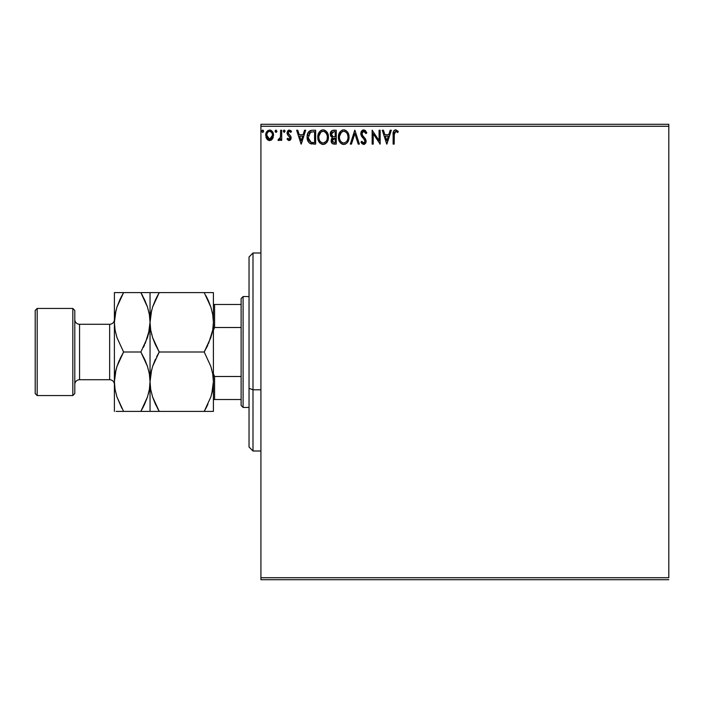 <?xml version="1.0" encoding="UTF-8"?>
<svg xmlns="http://www.w3.org/2000/svg" width="704" height="704" viewBox="0 0 704 704"><rect width="100%" height="100%" fill="white"/><g stroke="black" fill="none" stroke-linecap="round" stroke-linejoin="round"><path stroke-width="1.06" d="M260.92 126.28L668.8 126.28L668.8 577.72L260.92 577.72L260.92 126.28L260.92 579.7L668.8 579.7L260.92 579.7L260.92 577.72L668.8 577.72L668.8 126.28L260.92 126.28L260.92 124.3L260.92 126.28M272.501 138.873L273.478 134.376L272.58 131.842L271.339 130.548L269.623 130.064L267.907 130.548L265.945 133.487L266.288 138.046L268.77 140.43L270.486 140.43L271.955 139.542L273.539 135.274C273.566 132.405 272.263 130.662 269.623 130.064C266.992 130.662 265.69 132.405 265.716 135.274L266.754 138.882L269.623 140.545L272.501 138.873M280.641 130.24L281.706 130.24L280.641 130.24L280.403 137.465L279.814 138.802L278.485 139.119L277.974 140.202L279.418 140.386L280.641 138.882L280.641 140.369L281.706 140.369L281.706 130.24L281.706 140.369L281.706 130.24L280.641 130.24L280.474 137.122L277.974 140.202L278.793 140.545L280.641 138.882L280.641 140.369L281.706 140.369L280.641 140.369M289.098 140.545L290.646 139.656L291.104 137.491L290.532 135.925L288.358 133.901L288.182 132.37L289.124 131.34L290.875 132.37L291.482 131.437L289.291 130.064L287.91 130.645L287.074 132.475L287.39 134.552L290.048 137.702L289.476 139.172L287.663 138.239L287.038 139.102L288.464 140.413L289.098 140.545L291.13 137.887L290.787 136.33L288.103 132.933L289.406 131.305L290.875 132.37L291.482 131.437L289.291 130.064L287.038 132.986L287.39 134.552L290.066 137.94L289.027 139.304L287.663 138.239L287.038 139.102L289.098 140.545M307.19 138.38L307.12 136.998C306.962 132.994 308.73 130.742 312.426 130.24L310.042 130.671L308.29 132.317L307.261 135.168L307.27 138.917L308.202 141.627L309.83 143.37L315.647 144.1L315.647 130.24L312.426 130.24C308.73 130.742 306.962 132.994 307.12 136.998C306.962 139.841 308 142.041 310.253 143.598L315.647 144.1L315.647 130.24L315.647 144.1L313.553 144.1M333.494 130.24L336.266 130.24L332.103 130.548L330.414 132.757L330.537 135.881L332.411 137.72L331.408 139.031L331.153 141.337L332.376 143.634L336.266 144.1L336.266 130.24L336.266 144.1L336.266 130.24L333.494 130.24C331.32 130.574 330.238 131.886 330.22 134.174L332.411 137.72L331.109 140.668C331.126 142.85 332.191 143.994 334.303 144.1L336.266 144.1L334.303 144.1M351.463 144.1L350.302 144.1L354.746 130.24L350.302 144.1L351.463 144.1L354.834 133.584L358.204 144.1L359.366 144.1L354.922 130.24L359.366 144.1L354.922 130.24L350.302 144.1L351.463 144.1L354.834 133.584L358.204 144.1L359.366 144.1L358.204 144.1M379.086 130.24L379.086 140.554L372.152 130.24L372.152 144.1L373.226 144.1L373.226 133.76L380.151 144.1L380.151 130.24L379.086 130.24L380.151 130.24L379.086 130.24L379.086 140.554L372.152 130.24L372.152 144.1L373.226 144.1L373.226 133.76L380.151 144.1L380.151 130.24L379.922 144.1M397.408 132.264L396.37 131.507L397.734 132.546L398.279 131.481L397.734 132.546L398.279 131.481L396.053 129.914L394.539 130.161L393.395 131.666L393.122 144.1L394.187 144.1L394.31 132.739L395.666 131.305L397.734 132.554M390.183 130.24L391.345 130.24L386.901 144.1L391.345 130.24L390.183 130.24L388.758 134.684L384.868 134.684L383.442 130.24L382.281 130.24L386.725 144.1L391.345 130.24L390.183 130.24L388.758 134.684L384.868 134.684L383.442 130.24L382.281 130.24L386.725 144.1L382.281 130.24L383.442 130.24M363.713 129.888L361.53 131.155L360.782 133.637L361.469 136.101L364.883 140.325L364.971 141.9L364.25 142.886L363.009 142.859L361.794 141.258L360.958 142.111L361.988 143.678L363.634 144.452L365.517 143.37L366.08 140.668L365.35 138.767L362.199 135.018L362.006 132.704L363.783 131.305L365.957 133.619L366.828 132.915L365.306 130.486L363.713 129.888L360.782 133.637L365.05 141.275L363.651 143.035L361.794 141.258L360.958 142.111L363.634 144.452L366.115 141.222L365.57 139.11L362.199 135.018L361.847 133.654L363.783 131.305L365.957 133.619L366.828 132.915L363.713 129.888M348.902 135.326L349.052 137.113C349.105 133.162 347.318 130.759 343.71 129.888C340.094 130.786 338.325 133.214 338.395 137.174C338.325 141.178 340.12 143.598 343.79 144.452C347.38 143.51 349.131 141.064 349.052 137.113L347.767 132.37L346.06 130.583L344.018 129.897L342.478 130.064L340.419 131.419L338.413 136.55L338.686 139.665L339.68 141.97L341.405 143.766L343.165 144.417L345.488 144.082L347.072 142.886L348.436 140.598L349.034 137.729M328.442 137.113L328.143 134.64L326.559 131.578L324.324 130.055L322.476 129.932L320.742 130.601L319.053 132.414L318.076 134.702L317.847 138.433L319.836 142.956L321.939 144.285L323.805 144.408L325.521 143.704L327.202 141.882L328.442 137.113C328.495 133.162 326.709 130.759 323.092 129.888C319.484 130.786 317.715 133.214 317.786 137.174C317.715 141.178 319.51 143.598 323.18 144.452C326.77 143.51 328.522 141.064 328.442 137.113M304.542 130.24L305.694 130.24L301.259 144.1L305.694 130.24L304.542 130.24L303.116 134.684L299.218 134.684L297.801 130.24L296.639 130.24L301.074 144.1L305.694 130.24L304.542 130.24L303.116 134.684L299.218 134.684L297.801 130.24L296.639 130.24L301.074 144.1L296.639 130.24L297.801 130.24M283.307 131.217L284.196 130.064L283.307 131.217L284.196 130.064L285.085 131.217L284.865 130.46L284.002 130.09L283.36 130.821L283.994 132.343L285.085 131.217L284.196 132.37L285.085 131.217L284.196 132.37L283.307 131.217L284.302 132.361M276.901 131.419L275.827 130.09L275.185 130.821L275.352 131.982L276.223 132.343L276.866 131.613L276.021 132.37L276.91 131.217L276.021 130.064L275.132 131.217L276.021 132.37L275.132 131.217L276.021 130.064L276.91 131.217L276.021 130.064L275.22 131.718M263.569 131.419L263.366 130.46L262.495 130.09L261.862 130.821L262.029 131.982L262.9 132.343L263.534 131.613L262.698 132.37L263.586 131.217L262.698 130.064L261.809 131.217L262.698 132.37L261.809 131.217L262.698 130.064L263.586 131.217L262.698 130.064M668.8 124.3L260.92 124.3L668.8 124.3L668.8 126.28L668.8 124.3M394.187 144.1L393.122 144.1L394.187 144.1L394.187 134.878L395.666 131.305L396.37 131.507L395.666 131.305M398.015 131.19L395.657 129.888C393.545 130.61 392.7 132.22 393.122 134.737L393.122 144.1M393.809 130.838L394.214 130.398M394.539 130.161L395.173 129.932M394.46 132.229L394.205 133.804M394.24 133.276L394.495 132.158M393.263 132.273L393.14 133.813M386.822 140.756L385.326 136.101L388.309 136.101L386.822 140.756L385.326 136.101L388.309 136.101L386.822 140.756M373.226 144.1L372.152 144.1L372.398 130.24M366.599 132.378L366.828 132.915L365.957 133.619L365.614 132.862M364.197 131.375L362.63 131.754M361.891 133.17L362.815 135.942M362.05 134.693L362.375 135.326M362.569 135.617L363.343 136.567M363.475 136.717L363.968 137.227M364.698 137.993L365.182 138.556M366.106 141.504L365.974 142.34M365.966 142.358L365.526 143.37M364.531 144.258L363.994 144.426M360.958 142.111L361.794 141.258L362.243 142.032M363.009 142.859L363.651 143.035M364.707 142.454L364.945 141.988M364.971 141.9L365.05 141.275M364.883 140.325L364.214 139.269M364.329 139.392L363.757 138.785M362.639 137.641L361.821 136.646M360.95 134.869L360.835 134.341M360.826 132.977L360.958 132.334M361.249 131.622L361.522 131.164M361.53 131.146L361.926 130.662M362.463 130.231L363.053 129.976M362.305 142.129L361.794 141.258M348.753 139.594L348.603 140.122M348.436 140.606L347.82 141.882M347.459 142.41L347.081 142.877M345.022 144.258L345.488 144.074M345.479 144.082L345.03 144.258M343.473 144.443L342.549 144.285M340.437 142.947L339.689 141.979M339.662 141.935L339.258 141.222M338.395 137.174L338.413 136.55M338.686 134.702L340.402 131.428M339.196 133.267L339.654 132.431M342.021 130.231L342.461 130.073M342.496 130.055L343.068 129.932M344.344 129.932L344.925 130.055M348.357 133.487L348.603 134.13M348.154 141.258L348.436 140.598M347.609 139.621L347.846 138.714M344.326 142.982L343.746 143.035C340.833 142.305 339.407 140.351 339.46 137.174L339.513 138.178L339.46 137.174C339.39 133.98 340.815 132.026 343.746 131.305C346.623 132.026 348.04 133.962 347.987 137.113L347.934 136.118L347.987 137.113C348.058 140.29 346.641 142.27 343.746 143.035L343.992 143.026M340.155 140.43L340.657 141.266M339.689 139.137L339.513 138.178M340.19 140.51L339.698 139.163M340.903 141.583L341.458 142.138L340.903 141.583M342.285 131.639L342.751 131.454M339.513 136.171L341.502 132.141M340.754 132.906L340.094 134.024M347.38 134.068L347.934 136.118M345.62 131.877L346.975 133.32M344.238 131.34L344.722 131.446M347.978 137.614L347.934 138.116M333.969 144.091L332.71 143.827M332.376 143.642L331.54 142.622M331.285 141.979L331.153 141.337M331.417 139.022L332.059 138.019M330.229 133.813L332.156 137.597M330.669 132.088L331.267 131.19M331.549 130.918L332.103 130.548M331.892 143.176L332.376 143.634M331.505 135.309L331.285 134.174L333.978 131.666L335.192 131.666L335.192 136.814L332.957 136.655L334.655 136.814L332.957 136.655L331.302 133.874L331.338 134.781M332.64 142.146L332.367 139.533L333.203 138.503L334.655 138.239L333.819 138.292M332.218 140.087L332.174 140.642L335.192 138.239L335.192 142.674L334.092 142.674L332.174 140.642L332.605 142.102M332.587 136.497L331.725 135.722M331.346 133.566L332.367 131.965M331.522 133.003L331.373 133.452M332.367 139.533L332.807 138.802M334.655 138.239L335.192 138.239L335.192 142.674L334.092 142.674M328.372 138.318L328.284 138.961M328.152 139.568L327.994 140.122M327.818 140.606L327.21 141.874M326.85 142.41L326.462 142.886M322.529 144.408L321.93 144.285M319.827 142.947L319.079 141.988M319.044 141.935L318.648 141.222M317.786 137.174L317.803 137.808M318.067 134.71L317.909 135.485M318.586 133.267L319.044 132.422M318.314 133.91L319.801 131.428M321.402 130.231L322.45 129.932M323.726 129.923L324.315 130.055M325.468 130.592L327.149 132.361L325.45 130.583M327.738 133.478L327.994 134.13M328.293 135.326L328.372 135.872M318.481 140.862L319.062 141.97M326.77 134.068L324.588 131.63L325.75 132.528M326.999 139.621L327.378 137.113C327.439 140.29 326.022 142.27 323.136 143.035L322.634 142.991L323.136 143.035C320.223 142.305 318.798 140.351 318.85 137.174C318.78 133.98 320.206 132.026 323.136 131.305C326.014 132.026 327.43 133.962 327.378 137.113L327.228 138.714M326.049 141.434L323.382 143.026M319.546 140.43L320.038 141.266M318.85 137.174L318.903 138.178L318.85 137.174M319.07 139.137L318.903 138.178M319.581 140.51L319.079 139.163M320.285 141.583L320.848 142.138L320.285 141.583M322.634 142.991L321.49 142.586M321.675 131.639L322.142 131.454M318.903 136.171L320.883 132.141M320.135 132.906L319.484 134.024M327.378 137.113L327.325 136.118L327.378 137.113M323.629 131.34L324.113 131.446M324.386 142.771L325.82 141.706M311.881 144.012L311.106 143.889M307.463 139.814L307.78 140.765M307.12 136.998L307.138 136.382M311.212 130.328L309.047 131.366M309.091 140.756L311.177 142.41L308.22 137.782L310.587 132.018L309.954 132.387L314.582 131.666L314.582 142.674L310.816 142.287L308.739 140.061M309.021 133.461L309.954 132.387M309.206 133.179L309.575 132.73M313.104 142.666L312.33 142.613M308.299 135.546L308.414 134.966M301.171 140.756L299.675 136.101L302.658 136.101L301.171 140.756L299.675 136.101L302.658 136.101L301.171 140.756M287.038 139.102L287.663 138.239M289.265 139.269L290.004 138.406M290.004 138.389L289.476 136.594M290.066 137.94L288.737 135.978M288.35 135.67L287.883 135.221M289.027 130.082L288.455 130.249M290.558 130.46L291.042 130.856M291.482 131.437L290.875 132.37L290.594 131.991M288.446 131.85L288.13 132.651M288.174 132.422L288.605 134.209M288.103 132.933L289.177 134.71M290.532 135.925L291.122 138.125M289.995 140.307L290.99 138.926M285.085 131.217L284.196 130.064M278.793 140.545L277.974 140.202L278.793 140.545L277.974 140.202L278.485 139.119L279.118 139.286M278.485 139.119L278.96 139.304M280.306 137.808L280.606 135.819M280.641 134.332L280.641 133.646M280.579 136.259L280.403 137.465M271.955 139.542L271.286 140.078M267.978 140.087L267.309 139.559L267.978 140.087M266.27 138.019L265.98 137.236M265.716 135.274L265.874 133.778M265.769 134.376L268.048 130.46M270.098 130.09L271.146 130.434M272.589 131.842L272.923 132.44M272.95 132.51L273.31 133.47M273.539 135.274L273.522 135.758M273.293 137.157L272.967 138.046M269.403 140.536L269.843 140.536M273.31 133.487L272.958 132.519M268.69 131.507L269.623 131.305C271.568 131.806 272.518 133.126 272.474 135.265L269.623 139.304L266.781 135.265L266.939 133.927L266.781 135.265C266.737 133.126 267.678 131.806 269.623 131.305L271.621 132.396M271.806 132.686L272.43 134.596M272.43 135.951L271.797 137.87L270.301 139.198M268.954 139.19L267.458 137.87L266.825 135.951M269.289 139.278L268.356 138.882M269.623 131.305L268.954 131.41M268.356 131.701L267.45 132.686L268.356 131.701M271.163 131.903L270.723 131.595M270.178 139.234L272.395 136.206M261.888 131.718L261.809 131.217M347.442 140.061L346.993 140.958M342.76 142.877L341.458 142.138M333.978 131.666L335.192 131.666L335.192 136.814L334.655 136.814M326.366 133.32L327.325 136.118M326.832 140.061L326.383 140.958M313.438 131.666L314.582 131.666L314.582 142.674L313.887 142.674M308.449 139.216L308.308 138.556M310.754 131.947L311.274 131.815M266.781 135.265L266.825 134.596M266.939 133.927L267.45 132.686M270.292 131.402L270.899 131.701M272.316 136.62L271.797 137.87M253 389.805L253 253L253 389.805L260.92 389.805L253 389.805L253 451L253 389.805L249.04 388.291L253 389.805M249.04 256.96L249.04 388.291L249.04 256.96L253 253L260.92 253M249.04 447.04L249.04 388.291L249.04 447.04L253 451L260.92 451M241.12 376.49L241.12 405.46L243.1 407.44L243.1 296.56L241.12 298.54L241.12 376.49L241.12 298.54L243.1 296.56L243.1 407.44L249.04 407.44L243.1 407.44L241.12 405.46L241.12 376.49L214.588 376.49L213.4 373.78L214.588 376.49L214.588 399.52L241.12 399.52L214.588 399.52L214.588 376.49L241.12 376.49M249.04 296.56L243.1 296.56L249.04 296.56M213.4 399.52L214.588 399.52L213.4 399.52M213.4 330.22L214.588 327.51L241.12 327.51L214.588 327.51L214.588 304.48L213.4 304.48L214.588 304.48L214.588 327.51L213.4 330.22M241.12 304.48L214.588 304.48L241.12 304.48M72.82 395.56L74.8 393.58L74.8 310.42L72.82 308.44L72.82 395.56L72.82 308.44L37.18 308.44L35.2 310.42L35.2 393.58L37.18 395.56L37.18 308.44L37.18 395.56L72.82 395.56L37.18 395.56L35.2 393.58L35.2 310.42L37.18 308.44L72.82 308.44L74.8 310.42L74.8 393.58L72.82 395.56M109.648 379.72A4.752 4.752 0 0 1 114.4 384.472A4.752 4.752 0 0 0 109.648 379.72L109.648 324.28L79.552 324.28A4.752 4.752 0 0 1 74.8 319.528A4.752 4.752 0 0 0 79.552 324.28L79.552 379.72L109.648 379.72L79.552 379.72A4.752 4.752 0 0 0 74.8 384.472A4.752 4.752 0 0 1 79.552 379.72L79.552 324.28L109.648 324.28A4.752 4.752 0 0 0 114.4 319.528A4.752 4.752 0 0 1 109.648 324.28L109.648 379.72M212.731 389.444L211.798 393.712L213.4 381.7L212.74 389.382L210.848 396.95L204.213 411.4L159.227 411.4L152.627 397.047L150.718 389.506L150.04 381.7L150.7 374.018L152.592 366.45L159.227 352L204.213 352L210.813 366.353L212.722 373.894L213.4 381.7L212.731 373.956L213.4 381.7L213.4 322.3L212.74 329.982L210.848 337.55L204.213 352L159.227 352L152.627 337.647L150.718 330.106L150.04 322.3L150.7 314.618L152.592 307.05L155.522 299.693L159.227 292.6L204.213 292.6L210.813 306.953L212.722 314.494L213.4 322.3L212.731 314.556L213.4 322.3L213.4 292.6L151.554 292.6M212.731 292.6L210.83 292.6L213.4 292.6L212.731 292.6L213.4 292.6L213.4 322.3L212.74 329.982L208.578 343.438M208.173 300.247L210.813 306.953L212.722 314.494L213.4 322.3L212.731 330.044M155.531 292.6L159.227 292.6L152.61 307.006L159.227 292.6L156.666 297.334M152.601 292.6L150.04 292.6L150.04 322.3L151.642 310.288L150.709 314.556M155.267 344.353L152.627 337.647L150.718 330.106L150.04 322.3L150.709 330.044L150.04 322.3L150.7 314.618L152.592 307.05L155.522 299.693M151.571 334.057L151.703 334.55M204.213 352L207.909 344.925L204.213 352L210.813 366.353L212.722 373.894L213.4 381.7L212.74 389.382L210.848 396.95L204.213 411.4L207.909 404.325M211.807 334.303L212.722 330.106L211.79 334.347M211.869 369.943L211.737 369.45M156.728 356.602L159.227 352L152.61 366.406L154.862 360.562M151.633 369.697L150.709 373.956M151.65 369.653L150.04 381.7L150.709 389.444L150.04 381.7L150.7 374.018L152.592 366.45L155.522 359.093M155.267 403.753L152.627 397.047L150.718 389.506L150.04 381.7L150.04 411.4L211.886 411.4M150.709 411.4L152.61 411.4L150.04 411.4L150.04 381.7L149.38 389.382L147.488 396.95L140.853 411.4L148.386 411.4M156.886 411.4L159.227 411.4L155.285 403.788M157.529 408.338L159.227 411.4M155.302 344.432L159.227 352M148.43 334.347L150.04 322.3L150.04 292.6L140.853 292.6L147.453 306.953L149.362 314.494L150.04 322.3L150.04 381.7L150.04 322.3L149.38 329.982L147.488 337.55L140.853 352L147.453 366.353L149.362 373.894L150.04 381.7L149.371 373.947L150.04 381.7L149.38 389.382L147.488 396.95L144.558 404.307L147.47 397.003L140.853 411.4L143.414 406.666M152.61 411.4L155.531 411.4M210.83 411.4L207.909 411.4L213.4 411.4L213.4 322.3M207.909 411.4L204.213 411.4L206.774 406.666M206.712 347.398L207.909 344.925M205.911 295.662L208.155 300.212M206.554 292.6L204.213 292.6M210.83 292.6L207.909 292.6M213.4 411.4L213.4 381.7M144.795 300.212L147.453 306.953L149.362 314.494L150.04 322.3L149.371 314.547L150.04 322.3L149.38 329.982L145.218 343.438M142.551 295.662L140.853 292.6L114.4 292.6L114.4 322.3L114.4 292.6L116.054 292.6M150.04 292.6L148.359 292.6M143.246 292.6L140.853 292.6L144.813 300.247M143.352 347.398L144.549 344.925M144.778 359.568L147.453 366.353L149.362 373.894L150.04 381.7M149.362 389.506L148.438 393.712L149.362 389.506M144.346 404.756L140.853 411.4L123.587 411.4L116.987 397.047L115.078 389.506L114.4 381.7L114.4 322.3L114.4 381.7L115.069 389.453L114.4 381.7L114.4 411.4L114.4 381.7L115.06 374.018L116.952 366.45L123.587 352L116.987 337.647L115.078 330.106L114.4 322.3L115.06 314.618L116.952 307.05L123.587 292.6L121.026 297.334M147.47 411.4L149.371 411.4M121.194 411.4L116.081 411.4M121.889 408.338L116.987 397.047L115.078 389.506L114.4 381.7L115.06 374.018L116.952 366.45L123.587 352L116.987 337.647L115.078 330.106L114.4 322.3L115.069 330.053L114.4 322.3L115.06 314.618L116.952 307.05L119.882 299.693L116.97 306.997L123.587 292.6L120.094 299.244M116.97 411.4L144.549 411.4M115.069 314.556L115.993 310.297L114.4 322.3M116.97 292.6L115.069 292.6M116.01 369.653L114.4 381.7M121.088 356.602L116.97 366.397L119.222 360.562M148.447 334.303L149.371 330.044M147.47 292.6L144.549 292.6M140.853 292.6L119.891 292.6M140.853 352L123.587 352L140.853 352L144.813 359.647M119.891 411.4L123.587 411.4M123.587 352L119.891 359.075M115.993 369.697L115.069 373.956"/></g></svg>
